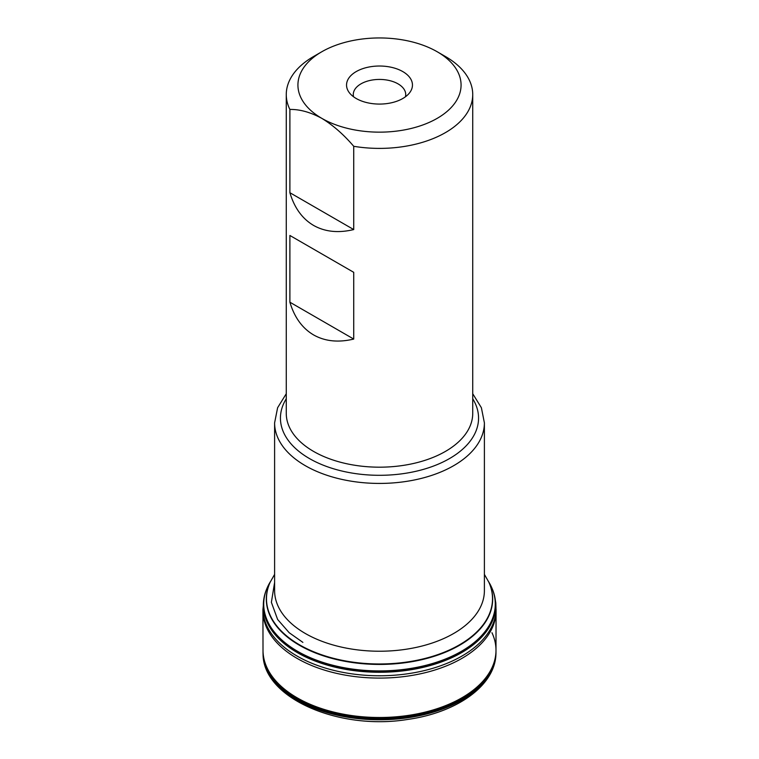 <?xml version="1.0" encoding="UTF-8"?>
<svg xmlns="http://www.w3.org/2000/svg" width="759" height="759" viewBox="0 0 759 759"><rect width="100%" height="100%" fill="white"/><g stroke="black" fill="none" stroke-linecap="round" stroke-linejoin="round"><path stroke-width="1.14" d="M302.879 642.38L289.217 632.74L277.623 619.467L271.38 602.352L274.606 582.438M270.356 581.764A115.776 66.839 180 0 0 379.5 670.918A115.776 66.839 180 0 0 488.644 581.764A115.804 66.858 180 0 1 491.528 587.181A115.804 66.858 180 0 1 379.5 670.975A115.804 66.858 180 0 1 267.472 587.181A115.804 66.858 180 0 1 270.308 581.849M492.003 588.282A116.099 67.029 180 0 1 492.714 589.99L491.585 587.305A115.814 66.868 0 0 1 379.5 671.022A115.814 66.868 0 0 1 267.405 587.343L267.453 587.219A115.842 66.887 0 0 0 379.092 671.108A115.842 66.887 0 0 0 491.756 587.694M492.714 589.99A116.099 67.029 180 0 1 494.773 596.84A116.099 67.029 180 0 1 379.5 671.857A116.099 67.029 180 0 1 264.227 596.84A116.099 67.029 180 0 1 266.286 589.99A116.099 67.029 180 0 1 266.997 588.282M495.01 598.083A116.155 67.067 180 0 1 495.219 599.325A116.155 67.067 180 0 1 379.5 672.208A116.155 67.067 180 0 1 263.781 599.325A116.155 67.067 180 0 1 263.99 598.083M263.771 599.382A116.165 67.067 0 0 0 379.5 672.265A116.165 67.067 0 0 0 495.229 599.382M289.891 302.205C294.407 317.357 302.3 328.258 313.571 334.909C324.966 341.351 338.353 342.736 353.732 339.064L353.732 272.329L289.891 235.47L289.891 302.205L353.732 339.064M472.734 94.571L472.734 413.351A93.234 53.832 0 0 1 415.182 463.085A93.234 53.832 0 0 1 313.571 451.415A93.234 53.832 0 0 1 286.266 413.351L286.266 94.571A93.234 53.832 180 0 0 289.891 109.448L289.891 192.71C294.407 207.871 302.3 218.772 313.571 225.414C324.966 231.856 338.353 233.241 353.732 229.569L353.732 146.297A93.234 53.832 180 0 0 472.734 94.571A93.234 53.832 180 0 0 445.429 56.508L437.184 51.745A81.583 47.105 0 0 0 321.816 51.745A81.583 47.105 0 0 0 321.816 118.357A81.583 47.105 0 0 0 437.184 118.357A81.583 47.105 0 0 0 437.184 51.745M286.266 94.571A93.234 53.832 180 0 1 313.571 56.508L321.816 51.745M289.891 109.448C299.852 109.268 310.488 112.237 321.816 118.357C333.097 125.273 343.732 134.59 353.732 146.297M356.199 98.499A32.95 19.022 0 0 0 409.585 92.816A32.95 19.022 0 0 0 379.5 66.024A32.95 19.022 0 0 0 349.415 92.816A32.95 19.022 0 0 0 356.199 98.499M405.439 96.782A26.223 15.142 0 0 0 405.723 94.571A26.223 15.142 0 0 0 379.5 79.429A26.223 15.142 0 0 0 353.277 94.571A26.223 15.142 0 0 0 353.561 96.782M289.891 192.71L353.732 229.569M289.891 235.47L353.732 272.329M495.978 653.395A116.488 67.247 180 0 1 495.94 654.258L495.988 651.412A116.488 67.257 180 0 1 379.5 718.536A116.488 67.257 180 0 1 263.012 651.412L263.012 650.34M491.965 632.731A116.488 67.257 180 0 1 495.988 650.378L495.988 650.378A116.488 67.257 180 0 1 379.5 717.502A116.488 67.257 180 0 1 263.012 650.378L262.937 610.824A116.563 67.295 0 0 0 379.5 678.091A116.563 67.295 0 0 0 496.063 610.824L495.817 602.978L494.688 596.508M495.988 652.531A116.488 67.257 180 0 1 379.5 719.655A116.488 67.257 180 0 1 263.012 652.531L263.012 651.412M263.012 652.531L263.06 654.258C263.107 698.147 339.036 730.661 407.403 719.485C456.434 712.72 494.944 685.994 495.94 654.258L495.94 654.258A116.488 67.247 180 0 1 379.5 719.779A116.488 67.247 180 0 1 263.06 654.258L263.06 654.258A116.488 67.247 180 0 1 263.022 653.395M484.394 574.392L488.834 582.2A113.025 65.255 180 0 1 435.723 655.33A113.025 65.255 180 0 1 299.577 644.865A113.025 65.255 180 0 1 270.166 582.2L274.606 574.392M488.824 582.181A113.176 65.34 180 0 1 379.5 664.429A113.176 65.34 180 0 1 270.176 582.181M262.937 610.824L262.918 609.562A116.601 67.314 0 0 0 379.5 675.766A116.601 67.314 0 0 0 496.082 609.562M274.606 422.867L274.606 590.673A104.894 60.559 0 0 0 305.327 633.49A104.894 60.559 0 0 0 419.642 646.621A104.894 60.559 0 0 0 484.394 590.673L484.394 422.867A104.894 60.559 180 0 1 419.642 478.815A104.894 60.559 180 0 1 305.327 465.694A104.894 60.559 180 0 1 274.606 422.867L277.614 407.725L286.266 393.741M472.734 398.788A99.068 57.191 180 0 1 432.545 466.415A99.068 57.191 180 0 1 309.454 458.559A99.068 57.191 180 0 1 286.266 398.788M495.988 651.412L495.988 650.34M266.286 589.99L267.462 587.21M495.02 598.139L494.773 596.84M263.98 598.139L264.227 596.84M262.918 609.562L264.312 596.508M495.988 650.378L496.063 610.824M472.734 393.741L481.386 407.725L484.394 422.867"/></g></svg>
